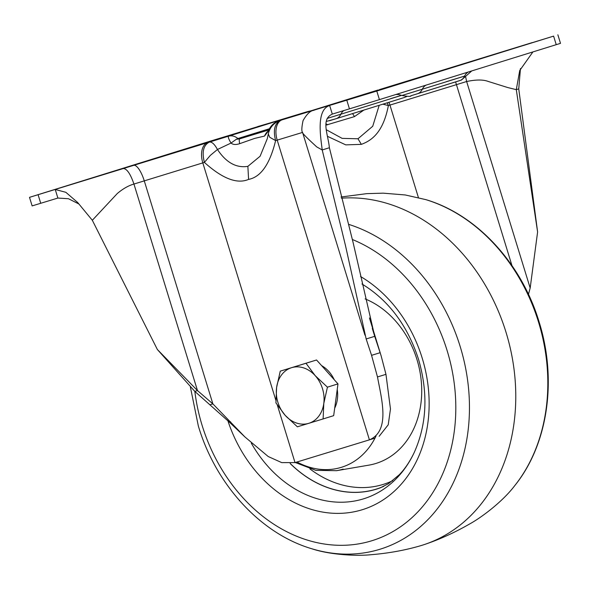 <?xml version="1.0" encoding="UTF-8"?>
<svg xmlns="http://www.w3.org/2000/svg" width="590" height="590" viewBox="0 0 590 590"><rect width="100%" height="100%" fill="white"/><g stroke="black" fill="none" stroke-linecap="round" stroke-linejoin="round"><path stroke-width="0.89" d="M97.984 176.24L60.328 187.856L98.006 176.307M217.917 138.871L259.482 126.127L217.917 138.871M268.811 129.94L239.643 138.871L236.295 139.306L231.037 143.053C228.839 139.447 227.976 137.168 228.448 136.209L209.384 142.087C211.81 141.637 214.502 144.1 217.459 149.484L231.037 143.053C232.954 144.72 235.823 144.926 239.651 143.687L254.725 138.385L264.519 136.084L268.295 131.179M267.322 138.591L260.109 156.239L247.866 166.351C236.288 168.202 226.147 162.582 217.459 149.484L210.32 155.399L204.398 162.398C222.401 178.652 237.128 184.316 248.589 179.397C260.846 177.059 269.859 164.131 275.619 140.612L269.689 137.241L268.332 133.923M326.322 129.756L342.119 138.37L357.983 138.775L372.733 126.245L379.186 105.322M363.882 110.072L354.428 116.621L325.99 125.124M519.303 46.617L481.647 58.226L519.325 46.676M331.713 104.791L373.278 92.047L331.713 104.791M236.295 139.306L237.918 138.532C234.872 136.076 231.715 135.302 228.448 136.209L306.822 111.812M305.178 112.314A17.921 10.731 -107 0 1 305.207 112.307L210.586 141.062L29.5 197.34L123.317 168.541C126.887 168.659 130.427 173.829 133.945 184.05C128.487 185.599 122.934 188.756 117.285 193.535L92.328 220.277L77.666 202.495L65.829 192.296L55.246 189.486L57.879 198.056L68.462 198.727L78.854 203.978M29.5 197.34L32.133 205.903L57.879 198.056M260.094 126.142L257.697 126.584M272.89 122.064L274.372 121.68M309.853 111.156L307.361 111.68M207.798 142.566L209.384 142.087C203.417 145.155 201.758 151.925 204.398 162.398L202.812 162.884A17.921 10.731 -107 0 1 207.798 142.566L133.642 165.355A17.921 5.598 72.9 0 1 144.277 180.872L202.812 162.884L275.862 400.322M371.567 355.335L366.161 338.97L374.724 336.337L380.13 352.702L371.567 355.335L377.489 376.951C381.568 399.209 390.55 430.833 369.414 439.852L295.022 462.604L281.732 462.619L268.214 456.527L244.939 436.961L212.879 403.885L197.48 390.573L194.803 391.384L229.466 422.219L230.653 421.872M92.328 220.277L157.375 349.523L197.48 390.573L133.945 184.05L144.277 180.872L212.879 403.885L210.202 404.688M239.651 143.687A13.437 1.866 -107.1 0 1 239.643 138.871L268.885 129.785M264.519 136.084A13.437 12.243 -106.8 0 1 268.376 130.855M267.322 138.598L268.229 134.299C269.674 127.514 273.642 122.904 280.117 120.456L279.439 120.611C273.214 123.31 269.475 126.998 268.229 131.673M229.466 422.219L244.939 436.961M157.368 349.509L194.803 391.384M358.845 95.934A13.437 10.76 72.7 0 1 358.882 95.927L378.035 90.019M374.65 438.223L369.414 439.852L277.204 140.125L275.619 140.612C272.978 130.139 274.638 123.369 280.604 120.294L376.781 91.059L553.604 36.123L464.028 63.595M327.376 136.275L345.769 144.875L361.346 144.358C372.762 140.206 383.426 131.179 388.375 105.573L382.903 104.165M354.428 116.621A11.203 2.117 72.9 0 0 352.341 113.656M326.005 123.871A11.203 9.956 -106.9 0 1 327.679 124.8M532.903 51.935L519.731 70.505L516.294 89.658L518.743 88.891L520.461 68.536M532.091 42.642L379.599 89.547A17.921 10.731 73 0 0 379.569 89.555M346.817 100.293L349.45 108.855L379.414 99.622L560.5 43.343L557.867 34.78M349.45 108.855L332.303 114.099L329.663 105.536C315.517 109.865 321.004 139.078 322.206 149.956L316.778 146.94C306.276 137.322 301.564 132.492 302.626 132.448M314.477 110.057L313.438 110.411M377.489 376.951L385.963 374.34L390.469 408.988L388.227 424.793L379.141 436.29M369.65 318.637L381.155 355.91L385.963 374.34M387.217 102.822L388.375 105.573L389.961 105.086L418.421 197.591M518.743 88.891L537.608 231.958L530.174 288.038L528.448 294.344M332.303 114.099C320.746 119.364 328.047 134.041 329.39 147.736L353.063 242.365L374.724 336.337L372.29 328.438M366.161 338.97L345.526 245.765L322.206 149.956L329.39 147.736M465.672 77.002L466.638 81.516L389.961 105.086A8.961 5.369 73 0 0 388.795 102.335M537.608 231.995L516.294 89.658L507.857 87.578L488.196 81.435C483.195 79.532 476.012 79.561 466.638 81.516L530.174 288.038M290.236 463.482A111.967 89.658 -107.3 0 0 376.088 489.169A111.967 89.658 -107.3 0 0 383.832 486.3M341.389 198.181A179.198 143.488 72.7 0 1 509.509 344.951A179.198 143.488 72.7 0 1 425.788 544.054A179.198 143.488 72.7 0 1 421.083 545.58A179.198 143.488 72.7 0 1 418.089 546.443C403.25 550.61 387.483 553.376 370.793 554.733C357.26 556.134 330.71 555.043 311.852 548.774A170.488 136.519 72.7 0 0 379.355 549.438A170.488 136.519 72.7 0 0 460.296 346.898A170.488 136.519 72.7 0 0 348.528 224.318M290.14 463.482A112.048 89.724 -107.3 0 0 375.86 489.324A112.048 89.724 -107.3 0 0 380.262 487.842L388.478 483.697L399.231 474.788C404.873 469.021 409.888 461.557 414.269 452.397A117.476 94.068 72.7 0 1 363.034 498.993A117.476 94.068 72.7 0 1 251.303 443.156M303.636 363.942L305.133 363.477A29.116 23.32 72.7 0 1 305.709 363.307M321.572 365.594A29.116 23.32 72.7 0 1 328.807 371.457A29.116 23.32 72.7 0 1 334.235 379.702M337.229 389.452A29.116 23.32 72.7 0 1 334.685 408.177M280.25 371.147L316.55 359.989L337.981 383.884L333.675 415.655L323.114 418.937L323.785 403.508A29.116 23.32 72.7 0 1 308.754 423.332A29.116 23.32 72.7 0 1 285.169 415.323A29.116 23.32 72.7 0 1 276.607 387.497A29.116 23.32 72.7 0 1 291.63 367.673L280.25 371.147L276.607 387.497L275.936 402.918L285.169 415.323L297.367 426.813L323.114 418.937M315.222 375.683A29.116 23.32 72.7 0 1 323.785 403.508L327.428 387.165L315.222 375.683A29.116 23.32 -107.3 0 0 291.63 367.673L305.989 363.27L315.222 375.683M337.981 383.884L327.428 387.165M316.55 359.989L305.989 363.27M146.158 161.299L188.439 148.156L146.158 161.299A8.961 7.176 -107.3 0 0 146.128 161.306A8.961 7.176 -107.3 0 0 146.106 161.313M269.807 123.207A8.961 7.176 -107.3 0 1 269.837 123.199A8.961 7.176 -107.3 0 0 269.837 123.199L201.942 144.292A8.961 7.176 -107.3 0 0 201.92 144.299L177.907 151.674M123.317 168.541L133.642 165.355M167.811 154.565A8.961 7.176 -107.3 0 0 166.793 154.779M124.505 167.921A8.961 7.176 72.7 0 1 125.132 167.767M122.115 168.681L188.417 148.164A8.961 7.176 -107.3 0 0 188.417 148.164A8.961 7.176 -107.3 0 0 188.394 148.171M249.231 129.601A8.961 7.176 -107.3 0 0 248.213 129.807M180.297 150.907A8.961 7.176 72.7 0 1 180.924 150.76M237.918 138.532L269.46 128.731M38.099 194.737L40.732 203.299M272.55 122.196A17.921 17.914 69.1 0 1 273.598 121.909M273.362 121.975L305.207 112.307A17.921 10.731 -107 0 1 305.229 112.299M277.337 405.109L295.022 462.604M248.589 179.397L247.866 166.351M279.409 120.618L358.882 95.927A13.437 10.76 72.7 0 1 358.919 95.912L279.409 120.618C274.357 122.255 270.714 125.596 268.48 130.633M407.063 81.214A8.961 7.176 -107.3 0 0 407.041 81.221L339.154 102.313A8.961 7.176 -107.3 0 0 339.132 102.321A8.961 7.176 -107.3 0 0 339.11 102.328M420.574 77.342L462.855 64.207L420.574 77.342A8.961 7.176 -107.3 0 0 420.552 77.349A8.961 7.176 -107.3 0 0 420.523 77.356M369.583 439.793L374.539 438.259M282.19 119.814A17.921 10.731 -107 0 0 277.204 140.125L302.574 132.418M361.346 144.358L357.983 138.775M386.443 87.622A8.961 7.176 -107.3 0 0 385.418 87.836M317.509 108.936A8.961 7.176 72.7 0 1 318.135 108.781M407.041 81.221A8.961 7.176 -107.3 0 0 407.019 81.228L409.467 80.461M442.227 70.616A8.961 7.176 -107.3 0 0 441.209 70.83M398.928 83.964A8.961 7.176 72.7 0 1 399.555 83.809M464.035 63.587L453.71 66.773A17.921 5.598 -107.1 0 0 453.71 66.773A17.921 5.598 -107.1 0 0 453.695 66.781L379.599 89.547A17.921 10.731 73 0 1 379.621 89.54M553.604 36.123L556.245 44.685M376.781 91.059L379.414 99.622M314.809 109.932A17.921 17.914 -110.9 0 0 313.688 110.315L313.371 110.441M511.958 265.589L455.605 81.899M426.135 85.108A11.203 8.968 -107.3 0 0 422.307 89.23L401.923 95.484L398.604 94.511L395.964 94.481M468.423 71.973A11.203 8.968 -107.3 0 0 464.588 76.088L422.307 89.23A11.203 8.968 -107.3 0 1 417.425 93.766L411.2 95.683C411.082 96.642 407.985 96.576 401.923 95.484M446.46 81.634L464.588 76.088A11.203 8.968 -107.3 0 1 459.706 80.631A11.203 8.968 -107.3 0 1 459.676 80.638L417.454 93.758M343.896 110.551A11.203 8.968 -107.3 0 0 340.887 114.195L327.148 118.435M401.598 95.337L340.887 114.195A11.203 8.968 -107.3 0 1 336.005 118.738L326.248 121.474M390.669 98.641L401.51 95.3M410.802 95.794L417.396 93.773A11.203 8.968 -107.3 0 0 417.425 93.766L461.469 80.034L471.742 70.94M329.382 120.766L335.976 118.745A11.203 8.968 -107.3 0 0 336.005 118.738L403.914 97.638A11.203 8.968 -107.3 0 0 406.09 96.531M336.035 118.723L403.885 97.645A11.203 8.968 -107.3 0 0 403.914 97.638L406.717 96.546M296.984 462.007A80.808 64.708 -107.3 0 0 341.3 467.346A80.808 64.708 -107.3 0 0 376 436.113M343.137 469.116A83.043 66.493 72.7 0 1 336.536 470.687L368.816 465.149A87.357 69.952 -107.3 0 0 375.764 463.504A87.357 69.952 -107.3 0 0 421.511 384.193A87.357 69.952 -107.3 0 0 365.122 298.901M309.89 468.88A109.541 87.711 -107.3 0 0 382.94 484.493A109.541 87.711 -107.3 0 0 392.748 480.673M360.534 276.504A127.492 102.092 72.7 0 1 422.293 358.418A127.492 102.092 72.7 0 1 361.766 509.878A127.492 102.092 72.7 0 1 227.792 420.493M352.37 239.503A159.956 128.082 72.7 0 1 447.213 350.895A159.956 128.082 72.7 0 1 371.272 540.919A159.956 128.082 72.7 0 1 201.979 424.948A159.956 128.082 72.7 0 1 194.84 391.413M514.642 485.769C547.926 444.823 557.284 380.071 539.238 322.361C521.803 263.701 476.978 214.642 425.737 199.604A170.488 136.519 72.7 0 1 538.67 322.546A170.488 136.519 72.7 0 1 514.642 485.769C502.658 501.618 481.403 517.563 469.456 524.082C454.934 532.416 440.376 539.076 425.781 544.054M188.417 148.164L190.835 147.404M269.837 123.199L272.256 122.44M274.549 121.629L257.742 126.57M310.583 110.927L308.091 111.466M358.927 95.912L377.969 90.041M339.132 102.321L315.112 109.696M465.259 63.455L396.532 84.724M302.604 132.529C301.461 131.452 301.615 127.477 303.061 120.603C306.682 114.29 310.148 110.891 313.467 110.404M369.473 317.936L381.155 355.91M302.626 132.573L364.937 335.127M336.536 470.687L315.753 470.341L295.31 462.523M361.943 283.982C388.663 300.303 407.55 325.481 418.59 359.509C428.288 393.331 426.843 424.291 414.269 452.397M190.415 387.18L198.343 426.017C215.785 484.678 260.603 533.736 311.852 548.774M425.737 199.604L405.256 194.966L383.175 193.159L366.788 193.645L341.057 196.994"/></g></svg>
